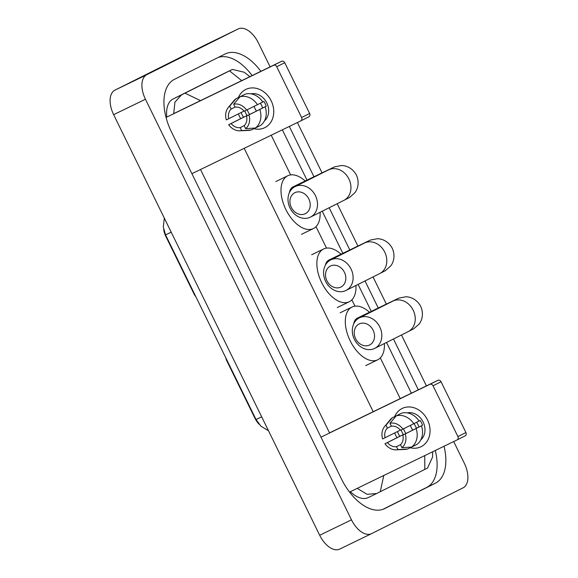 <?xml version="1.0" encoding="UTF-8"?>
<svg xmlns="http://www.w3.org/2000/svg" width="578" height="578" viewBox="0 0 578 578"><rect width="100%" height="100%" fill="white"/><g stroke="black" fill="none" stroke-linecap="round" stroke-linejoin="round"><path stroke-width="0.87" d="M225.846 357.941A5.332 2.991 64.1 0 0 226.663 360.528L254.927 418.226L255.288 418.053M194.54 294.036L194.172 294.216A5.332 2.991 64.1 0 0 195.718 296.442M194.172 294.216L165.908 236.518A14.399 8.078 -115.9 0 1 163.711 229.567M258.987 424.136A14.399 8.078 -115.9 0 1 254.927 418.226M427.496 419.881A21.335 17.665 63.4 0 1 427.272 441.014A21.335 17.665 63.4 0 1 410.199 447.719A21.335 17.665 63.4 0 0 421.145 446.671A21.335 17.665 63.4 0 0 427.496 419.881A21.335 17.665 63.4 0 0 410.481 407.02A21.335 17.665 63.4 0 0 394.68 416.572A21.335 17.665 63.4 0 1 402.05 408.516A21.335 17.665 63.4 0 1 427.496 419.881M397.028 437.69A21.335 17.665 63.4 0 1 395.699 435.306A21.335 17.665 63.4 0 1 394.687 432.958A21.335 17.665 63.4 0 0 395.699 435.306A21.335 17.665 63.4 0 0 397.028 437.69M349.546 492.08L457.082 439.916A2.666 2.211 -116.6 0 0 457.104 439.909A2.666 2.211 -116.6 0 0 457.899 436.556L465.919 432.539A2.666 2.211 63.4 0 1 465.131 435.891A2.666 2.211 63.4 0 1 465.109 435.899L457.126 439.894M433.023 385.779A2.666 2.211 -116.6 0 0 429.859 384.348L437.886 380.331A2.666 2.211 63.4 0 1 441.043 381.762L433.023 385.779L457.899 436.556M320.978 437.163L429.859 384.348M441.043 381.762L465.919 432.539M437.886 380.331L329.539 432.886M412.808 430.09A13.337 11.04 63.4 0 1 411.29 427.597A13.337 11.04 63.4 0 1 410.409 425.394M416.565 422.33A10.671 8.836 -116.6 0 1 417.945 424.541A10.671 8.836 -116.6 0 1 418.862 427.063L402.815 435.09A10.671 8.836 63.4 0 1 400.475 444.742L401.92 447.69A13.872 11.488 63.4 0 0 405.257 433.905L422.518 425.285A15.469 12.81 63.4 0 0 421.521 422.807A15.469 12.81 63.4 0 0 420.17 420.495L419.093 421.037M400.612 444.612L396.501 446.671A10.671 8.836 63.4 0 1 387.426 442.56L403.473 434.526A10.671 8.836 -116.6 0 1 402.042 432.25A10.671 8.836 -116.6 0 1 401.183 429.953M406.016 433.493A10.671 8.836 63.4 0 1 404.448 431.051A10.671 8.836 63.4 0 1 403.596 428.775M407.208 412.873A15.469 12.81 63.4 0 1 423.125 422.005A15.469 12.81 63.4 0 1 420.755 439.93M396.501 446.671L397.946 449.619A13.872 11.488 63.4 0 1 396.233 449.843A13.872 11.488 63.4 0 1 384.977 443.745L399.81 436.296A15.469 12.81 63.4 0 1 398.466 433.984A15.469 12.81 63.4 0 1 397.483 431.556M397.7 415.12L392.325 417.75L385.974 425.17L387.412 428.117L391.364 426.138M401.652 413.147A17.6 14.58 63.4 0 1 419.108 421.051L400.467 430.299A10.671 8.836 63.4 0 0 391.385 426.188L389.948 423.24L396.298 415.82L401.652 413.147M397.946 449.619L407.635 449.005L411.471 447.083M407.635 449.005A17.6 14.58 63.4 0 1 404.875 449.438L396.233 449.843M400.33 430.133L382.629 438.955A13.872 11.488 63.4 0 1 384.58 426.557L390.078 419.881A17.6 14.58 63.4 0 1 392.325 417.75M396.298 415.82A17.6 14.58 63.4 0 1 413.761 423.732M384.58 426.557A13.872 11.488 63.4 0 1 385.974 425.17M389.948 423.24A13.872 11.488 63.4 0 1 402.909 429.114M384.977 443.745L387.426 442.56M385.078 437.77A10.671 8.836 63.4 0 1 387.412 428.117M421.456 425.841A17.6 14.58 63.4 0 1 416.962 444.395L411.608 447.076L401.92 447.69M416.109 428.522A17.6 14.58 63.4 0 1 411.608 447.076M402.815 435.09L405.257 433.905M418.862 427.063L422.518 425.285M399.81 436.296L403.473 434.526M373.128 330.226A11.733 9.718 -116.6 0 0 359.22 323.926A11.733 9.718 -116.6 0 0 355.636 338.708A11.733 9.718 -116.6 0 0 369.544 345.008A11.733 9.718 -116.6 0 0 373.128 330.226M354.343 339.293A17.073 14.132 63.4 0 1 359.415 317.864A17.073 14.132 63.4 0 1 379.775 326.96A17.073 14.132 63.4 0 1 374.696 348.389A17.073 14.132 63.4 0 1 354.343 339.293M357.479 318.037A17.073 9.573 64.1 0 0 357.421 318.066A17.073 9.573 64.1 0 0 357.363 318.095A17.073 9.573 64.1 0 0 353.693 323.933M384.392 343.542A29.341 16.451 -115.9 0 1 377.774 359.769A29.341 16.451 -115.9 0 1 377.672 359.819A29.341 16.451 -115.9 0 1 350.116 340.695A29.341 16.451 -115.9 0 1 351.959 307.077A29.341 16.451 -115.9 0 1 352.067 307.026A29.341 16.451 -115.9 0 1 369.458 312.228M308.825 198.969A11.733 9.718 -116.6 0 0 294.917 192.669A11.733 9.718 -116.6 0 0 291.334 207.451A11.733 9.718 -116.6 0 0 305.242 213.744A11.733 9.718 -116.6 0 0 308.825 198.969M290.04 208.037A17.073 14.132 63.4 0 1 295.112 186.607A17.073 14.132 63.4 0 1 315.472 195.704A17.073 14.132 63.4 0 1 310.393 217.133A17.073 14.132 63.4 0 1 290.04 208.037M293.176 186.781A17.073 9.573 64.1 0 0 293.118 186.81A17.073 9.573 64.1 0 0 293.06 186.839A17.073 9.573 64.1 0 0 289.39 192.676M320.089 212.285A29.341 16.451 -115.9 0 1 313.471 228.512A29.341 16.451 -115.9 0 1 313.37 228.563A29.341 16.451 -115.9 0 1 285.814 209.438A29.341 16.451 -115.9 0 1 287.663 175.82A29.341 16.451 -115.9 0 1 287.765 175.77A29.341 16.451 -115.9 0 1 305.155 180.972M344.416 272.296A11.733 9.718 -116.6 0 0 330.508 266.003A11.733 9.718 -116.6 0 0 326.931 280.778A11.733 9.718 -116.6 0 0 340.832 287.078A11.733 9.718 -116.6 0 0 344.416 272.296M325.631 281.37A17.073 14.132 63.4 0 1 330.703 259.934A17.073 14.132 63.4 0 1 351.063 269.03A17.073 14.132 63.4 0 1 345.991 290.467A17.073 14.132 63.4 0 1 325.631 281.37M329.034 259.977A17.073 9.573 64.1 0 0 328.976 260.006A17.073 9.573 64.1 0 0 328.918 260.035A17.073 9.573 64.1 0 0 325.378 265.201M355.947 285.481A29.341 16.451 -115.9 0 1 349.336 301.709A29.341 16.451 -115.9 0 1 349.228 301.759A29.341 16.451 -115.9 0 1 321.671 282.635A29.341 16.451 -115.9 0 1 323.521 249.017A29.341 16.451 -115.9 0 1 323.622 248.966A29.341 16.451 -115.9 0 1 341.013 254.168M271.198 100.839A21.335 17.665 63.4 0 1 270.974 121.972A21.335 17.665 63.4 0 1 253.901 128.677A21.335 17.665 63.4 0 0 264.854 127.637L264.854 127.637A21.335 17.665 63.4 0 0 271.198 100.839A21.335 17.665 63.4 0 0 254.183 87.979A21.335 17.665 63.4 0 0 238.382 97.53A21.335 17.665 63.4 0 1 245.751 89.474A21.335 17.665 63.4 0 1 271.198 100.839M240.737 118.649A21.335 17.665 63.4 0 1 239.4 116.265A21.335 17.665 63.4 0 1 238.396 113.917A21.335 17.665 63.4 0 0 239.4 116.265A21.335 17.665 63.4 0 0 240.737 118.649M191.903 173.689L300.784 120.874A2.666 2.211 -116.6 0 0 300.806 120.867A2.666 2.211 -116.6 0 0 301.6 117.515L309.627 113.498A2.666 2.211 63.4 0 1 308.833 116.85A2.666 2.211 63.4 0 1 308.811 116.857L300.827 120.853M276.725 66.737A2.666 2.211 -116.6 0 0 273.567 65.307L281.587 61.29A2.666 2.211 63.4 0 1 284.752 62.72L276.725 66.737L301.6 117.515M166.052 117.457L273.567 65.307M284.752 62.72L309.627 113.498M281.587 61.29L173.689 113.628M256.509 111.048A13.337 11.04 63.4 0 1 254.992 108.556A13.337 11.04 63.4 0 1 254.11 106.352M260.266 103.289A10.671 8.836 -116.6 0 1 261.646 105.499A10.671 8.836 -116.6 0 1 262.564 108.021L246.517 116.048A10.671 8.836 63.4 0 1 244.183 125.701L245.621 128.648A13.872 11.488 63.4 0 0 248.966 114.863L266.22 106.244A15.469 12.81 63.4 0 0 265.223 103.765A15.469 12.81 63.4 0 0 263.879 101.453L262.802 101.995M244.313 125.571L240.21 127.63A10.671 8.836 63.4 0 1 231.128 123.519L247.174 115.484A10.671 8.836 -116.6 0 1 245.744 113.209A10.671 8.836 -116.6 0 1 244.884 110.911M249.718 114.451A10.671 8.836 63.4 0 1 248.157 112.009A10.671 8.836 63.4 0 1 247.297 109.733M250.91 93.831A15.469 12.81 63.4 0 1 266.826 102.963A15.469 12.81 63.4 0 1 264.457 120.889M240.21 127.63L241.647 130.577A13.872 11.488 63.4 0 1 239.935 130.801A13.872 11.488 63.4 0 1 228.678 124.704L243.519 117.255A15.469 12.81 63.4 0 1 242.168 114.95A15.469 12.81 63.4 0 1 241.185 112.515M241.402 96.085L236.034 98.708L229.676 106.128L231.121 109.076L235.065 107.096M245.354 94.106A17.6 14.58 63.4 0 1 262.809 102.01L244.169 111.258A10.671 8.836 63.4 0 0 235.094 107.147L233.649 104.199L240.007 96.779L245.354 94.106M241.647 130.577L251.343 129.963L255.173 128.041M251.343 129.963A17.6 14.58 63.4 0 1 248.576 130.397L239.935 130.801M244.039 111.092L226.338 119.913A13.872 11.488 63.4 0 1 228.281 107.515L233.787 100.839A17.6 14.58 63.4 0 1 236.034 98.708M240.007 96.779A17.6 14.58 63.4 0 1 257.463 104.69M228.281 107.515A13.872 11.488 63.4 0 1 229.676 106.128M233.649 104.199A13.872 11.488 63.4 0 1 246.618 110.073M228.678 124.704L231.128 123.519M228.78 118.728A10.671 8.836 63.4 0 1 231.121 109.076M265.158 106.8A17.6 14.58 63.4 0 1 260.664 125.354L255.317 128.034L245.621 128.648M259.811 109.48A17.6 14.58 63.4 0 1 255.317 128.034M246.517 116.048L248.966 114.863M262.564 108.021L266.22 106.244M243.519 117.255L247.174 115.484M371.423 533.711L339.777 549.064A21.335 11.965 -115.9 0 1 339.705 549.1A21.335 11.965 -115.9 0 1 319.692 535.257L113.642 114.661A21.335 11.965 -115.9 0 1 114.957 90.139L206.425 44.361A21.335 11.965 -115.9 0 1 206.498 44.325A21.335 11.965 -115.9 0 1 206.577 44.289M453.687 441.563L464.358 463.339A21.335 11.965 -115.9 0 1 463.043 487.861L371.575 533.639A21.335 11.965 -115.9 0 1 371.502 533.675A21.335 11.965 -115.9 0 1 351.489 519.832L145.439 99.235A21.335 11.965 -115.9 0 1 146.754 74.721L238.223 28.936A21.335 11.965 -115.9 0 1 238.295 28.9A21.335 11.965 -115.9 0 1 258.308 42.743L270.121 66.853M297.388 122.522L322.018 172.793M337.176 203.731L357.876 245.99M373.034 276.927L386.321 304.05M401.479 334.987L426.412 385.894M260.88 71.332A45.879 25.721 64.1 0 0 225.333 53.884A45.879 25.721 64.1 0 0 225.167 53.964L174.354 79.396A45.879 25.721 64.1 0 0 171.536 132.109L341.439 478.931A45.879 25.721 64.1 0 0 384.464 508.698A45.879 25.721 64.1 0 0 384.623 508.618L435.444 483.179A45.879 25.721 64.1 0 0 444.027 446.252M418.342 389.81L393.452 339.004M378.243 307.966L365.007 280.944M349.798 249.906L329.149 207.748M313.941 176.709L289.318 126.438M252.138 75.573A45.879 25.721 64.1 0 0 218.152 57.475M382.903 509.341L426.701 487.42A45.879 25.721 64.1 0 0 435.285 450.493M224.141 73.435A28.806 16.148 64.1 0 0 224.04 73.478A28.806 16.148 64.1 0 0 223.939 73.529L173.118 98.968A28.806 16.148 64.1 0 0 166.811 117.088M350.355 491.683A28.806 16.148 64.1 0 0 368.273 497.579A28.806 16.148 64.1 0 0 368.374 497.528L376.509 493.583M383.785 475.47L380.259 491.712L376.632 493.525L367.03 494.32L357.247 488.345M329.59 432.987L200.515 169.513M173.703 113.743L174.932 102.147L181.506 94.9L232.399 69.425L244.176 72.236L249.92 76.65M432.669 451.758L432.539 457.119L427.575 468.028L424.794 469.423L424.765 455.594M380.259 491.712L424.794 469.423M185.003 93.152L200.494 100.63M241.698 80.638L229.538 70.863M416.543 428.219L414.086 423.566M227.024 360.354L226.663 360.528M165.908 236.518L166.276 236.344M261.69 416.846L256.018 419.534L165.554 234.87L171.218 232.183M169.499 232.948L171.204 232.146M357.421 318.066L398.813 298.118L405.648 296.81C409.52 296.63 416.622 298.732 420.712 306.369C424.245 314.288 421.55 321.187 419.036 324.135L413.812 328.73L408.133 331.656A17.073 14.132 -116.6 0 0 413.205 310.227A17.073 14.132 -116.6 0 0 392.852 301.131L359.415 317.864M385.237 304.57A17.073 9.573 64.1 0 0 385.179 304.599A17.073 9.573 64.1 0 0 383.655 305.733M293.118 186.81L334.51 166.861L341.345 165.554C345.218 165.373 352.32 167.476 356.416 175.112C359.942 183.024 357.247 189.931 354.733 192.871L349.509 197.474L343.831 200.4A17.073 14.132 -116.6 0 0 348.902 178.97A17.073 14.132 -116.6 0 0 328.55 169.874L295.112 186.607M320.935 173.313A17.073 9.573 64.1 0 0 320.877 173.342A17.073 9.573 64.1 0 0 319.352 174.477M328.976 260.006L370.368 240.058L377.21 238.75C381.075 238.57 388.185 240.672 392.274 248.309C395.8 256.227 393.105 263.127 390.591 266.075L385.367 270.677L379.688 273.596A17.073 14.132 -116.6 0 0 384.767 252.167A17.073 14.132 -116.6 0 0 364.407 243.071L330.703 259.934M356.799 246.51A17.073 9.573 64.1 0 0 356.734 246.539A17.073 9.573 64.1 0 0 355.21 247.673M271.212 135.223L290.647 174.903M316.007 226.663L326.512 248.099M351.865 299.859L354.95 306.159M380.31 357.919L400.236 398.596M244.191 148.329L373.215 411.702M238.223 28.936L206.425 44.361M146.754 74.721L114.957 90.139M145.439 99.235L113.642 114.661M351.489 519.832L319.692 535.257M426.701 487.42L435.444 483.179M173.118 98.968L181.506 94.9M223.939 73.529L232.32 69.468M164.333 218.123L163.292 226.872L165.554 234.87M256.018 419.534L260.953 426.21L268.495 430.747M457.104 439.909L465.131 435.891M352.067 307.026L340.139 312.806M377.672 359.819L365.751 365.607M408.133 331.656L374.696 348.389M396.985 299.028L392.852 301.131M287.765 175.77L275.836 181.55M313.37 228.563L301.449 234.35M343.831 200.4L310.393 217.133M332.682 167.772L328.55 169.874M323.622 248.966L311.701 254.746M349.228 301.759L337.306 307.547M379.688 273.596L345.991 290.467M368.54 240.968L364.407 243.071M300.806 120.867L308.833 116.85M238.295 28.9L206.498 44.325M371.502 533.675L339.705 549.1M368.273 497.579L376.632 493.525M224.04 73.478L232.399 69.425M411.377 393.192L386.53 342.472M371.278 311.34L358.085 284.412M342.833 253.28L322.228 211.216M306.976 180.083L282.353 129.819"/></g></svg>
